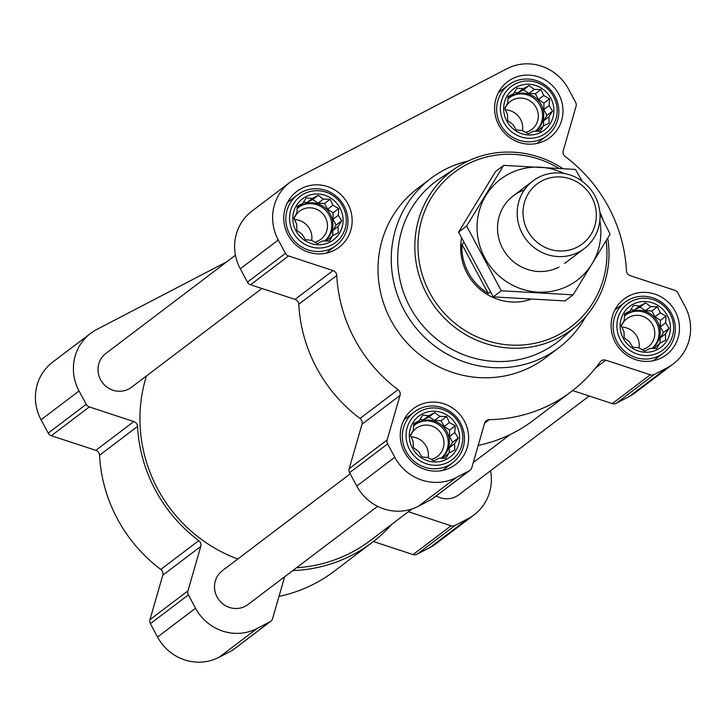 <?xml version="1.0" encoding="UTF-8"?>
<svg xmlns="http://www.w3.org/2000/svg" width="726" height="726" viewBox="0 0 726 726"><rect width="100%" height="100%" fill="white"/><g stroke="black" fill="none" stroke-linecap="round" stroke-linejoin="round"><path stroke-width="1.09" d="M624.623 313.759L629.923 311.073L633.544 305.419L639.642 306.018L645.568 302.86L650.741 306.644L657.466 306.762L660.252 312.788L666.06 316.091L665.624 322.807L669.036 328.343L665.415 334.005L665.615 340.231L659.68 343.398L656.694 348.571L649.961 348.453L644.67 351.13L638.862 347.827L632.773 347.228L629.351 341.683L624.178 337.889L623.979 331.664L621.202 325.647L624.188 320.465L624.623 313.759M623.28 338.325A25.737 24.766 -127.2 0 1 645.75 301.535A25.737 24.766 -127.2 0 1 666.795 340.775A25.737 24.766 -127.2 0 1 623.28 338.325M413.793 423.485L419.093 420.808L422.714 415.145L428.812 415.753L434.738 412.586L439.911 416.379L446.635 416.497L449.421 422.523L455.229 425.826L454.794 432.533L458.206 438.077L454.585 443.74L454.775 449.966L448.85 453.124L445.855 458.306L439.13 458.188L433.839 460.865L428.031 457.561L421.933 456.953L418.521 451.418L413.348 447.624L413.148 441.399L410.362 435.373L413.357 430.2L413.793 423.485M412.45 448.06A25.737 24.766 -127.2 0 1 434.91 411.261A25.737 24.766 -127.2 0 1 455.955 450.51A25.737 24.766 -127.2 0 1 412.45 448.06M297.306 206.238L302.597 203.552L306.227 197.889L312.316 198.497L318.251 195.339L323.424 199.124L330.149 199.242L332.935 205.267L338.743 208.571L338.298 215.286L341.719 220.822L338.089 226.485L338.289 232.71L332.363 235.877L329.368 241.05L322.643 240.932L317.344 243.609L311.536 240.306L305.446 239.707L302.025 234.162L296.852 230.369L296.662 224.143L293.876 218.127L296.87 212.945L297.306 206.238M295.963 230.804A25.737 24.766 -127.2 0 1 318.424 194.014A25.737 24.766 -127.2 0 1 339.469 233.255A25.737 24.766 -127.2 0 1 295.963 230.804M508.136 96.504L513.427 93.817L517.057 88.164L523.147 88.763L529.082 85.604L534.254 89.389L540.979 89.507L543.765 95.533L549.573 98.836L549.128 105.551L552.55 111.087L548.92 116.75L549.119 122.975L543.193 126.142L540.198 131.315L533.474 131.197L528.174 133.874L522.366 130.571L516.277 129.972L512.855 124.427L507.683 120.643L507.492 114.409L504.706 108.392L507.701 103.21L508.136 96.504M506.793 121.07A25.737 24.766 -127.2 0 1 529.254 84.28A25.737 24.766 -127.2 0 1 550.299 123.529A25.737 24.766 -127.2 0 1 506.793 121.07M289.91 182.353L251.904 211.148A46.428 44.676 52.8 0 0 240.279 268.801L247.43 282.151A5.309 5.109 52.8 0 0 250.534 284.764L295.037 299.384A5.309 5.109 52.8 0 1 298.776 304.267A148.585 142.968 52.8 0 0 360.005 418.457A5.309 5.109 52.8 0 1 361.993 424.256L349.17 468.715A5.309 5.109 52.8 0 0 349.614 472.708L356.765 486.057A46.428 44.676 52.8 0 0 418.358 506.285L431.308 499.552A5.309 5.109 52.8 0 0 432.015 499.107L470.012 470.312A5.309 5.109 52.8 0 0 471.782 467.716L484.614 423.258A5.309 5.109 52.8 0 1 489.315 419.655A148.585 142.968 52.8 0 0 571.353 391.541A148.585 142.968 52.8 0 0 600.13 361.984A5.309 5.109 52.8 0 1 605.802 360.178L650.305 374.798A5.309 5.109 52.8 0 0 654.244 374.498L667.194 367.755A46.428 44.676 52.8 0 0 673.32 363.88A46.428 44.676 52.8 0 0 684.945 306.227L677.794 292.887A5.309 5.109 52.8 0 0 674.69 290.273L630.186 275.653A5.309 5.109 52.8 0 1 626.447 270.762A148.585 142.968 52.8 0 0 565.218 156.571A5.309 5.109 52.8 0 1 563.231 150.772L576.054 106.314A5.309 5.109 52.8 0 0 575.609 102.321L568.458 88.971A46.428 44.676 52.8 0 0 506.866 68.743L296.026 178.478A46.428 44.676 52.8 0 0 289.91 182.353A46.428 44.676 52.8 0 0 278.276 240.007L285.436 253.356A5.309 5.109 52.8 0 0 288.531 255.96L333.034 270.58L295.037 299.384M470.012 470.312A5.309 5.109 52.8 0 1 469.314 470.747L456.364 477.49A46.428 44.676 52.8 0 1 394.772 457.262L387.611 443.913A5.309 5.109 52.8 0 1 387.167 439.92L399.999 395.461A5.309 5.109 52.8 0 0 398.002 389.662A148.585 142.968 52.8 0 1 336.773 275.472A5.309 5.109 52.8 0 0 333.034 270.58M478.216 445.437A148.585 142.968 52.8 0 0 533.347 420.336L571.353 391.541M572.623 390.561L612.299 403.602A5.309 5.109 52.8 0 0 616.238 403.293L629.188 396.559A46.428 44.676 52.8 0 0 635.314 392.684L673.32 363.88M288.022 234.934A35.02 33.695 -127.2 0 1 296.798 191.446A35.02 33.695 -127.2 0 1 344.814 199.006A35.02 33.695 -127.2 0 1 339.106 247.267A35.02 33.695 -127.2 0 1 288.022 234.934M404.518 452.189A35.02 33.695 -127.2 0 1 413.285 408.702A35.02 33.695 -127.2 0 1 461.3 416.261A35.02 33.695 -127.2 0 1 455.592 464.522A35.02 33.695 -127.2 0 1 404.518 452.189M615.349 342.454A35.02 33.695 -127.2 0 1 624.124 298.967A35.02 33.695 -127.2 0 1 672.131 306.526A35.02 33.695 -127.2 0 1 666.423 354.787A35.02 33.695 -127.2 0 1 615.349 342.454M498.862 125.199A35.02 33.695 -127.2 0 1 507.628 81.711A35.02 33.695 -127.2 0 1 555.644 89.271A35.02 33.695 -127.2 0 1 549.936 137.541A35.02 33.695 -127.2 0 1 498.862 125.199M585.927 316.355A106.132 102.121 -127.2 0 1 558.956 347.672L545.707 357.7A106.132 102.121 -127.2 0 1 390.933 320.311A106.132 102.121 -127.2 0 1 417.514 188.533L430.754 178.496A106.132 102.121 -127.2 0 1 468.197 160.99M436.235 495.903A21.226 20.428 52.8 0 0 458.868 494.76L589.194 396.006M235.46 255.234L105.905 353.408A21.226 20.428 52.8 0 0 102.448 382.656A21.226 20.428 52.8 0 0 131.551 387.239L261.868 288.485M350.204 473.815L222.401 570.663A21.226 20.428 52.8 0 0 218.943 599.912A21.226 20.428 52.8 0 0 248.038 604.495L377.593 506.321M146.47 375.932A145.926 140.417 52.8 0 0 237.765 559.02M296.535 567.75A145.926 140.417 52.8 0 0 370.523 540.389L411.969 508.99M226.848 261.759L96.812 329.441A46.428 44.676 52.8 0 0 90.686 333.316L52.68 362.12A46.428 44.676 52.8 0 0 41.055 419.773L48.206 433.113A5.309 5.109 52.8 0 0 51.31 435.727L95.814 450.347A5.309 5.109 52.8 0 1 99.553 455.238A148.585 142.968 52.8 0 0 160.782 569.429A5.309 5.109 52.8 0 1 162.769 575.228L149.946 619.686A5.309 5.109 52.8 0 0 150.391 623.679L157.542 637.029A46.428 44.676 52.8 0 0 219.134 657.257L232.093 650.514A5.309 5.109 52.8 0 0 232.792 650.069L270.789 621.274A5.309 5.109 52.8 0 0 272.568 618.679L284.665 576.743M90.686 333.316A46.428 44.676 52.8 0 0 79.052 390.969L86.212 404.318A5.309 5.109 52.8 0 0 89.316 406.932L133.811 421.552L95.814 450.347M270.789 621.274A5.309 5.109 52.8 0 1 270.09 621.719L257.14 628.462A46.428 44.676 52.8 0 1 195.548 608.225L188.388 594.884A5.309 5.109 52.8 0 1 187.943 590.882L200.775 546.433A5.309 5.109 52.8 0 0 198.779 540.634A148.585 142.968 52.8 0 1 137.55 426.443A5.309 5.109 52.8 0 0 133.811 421.552M278.993 596.409A148.585 142.968 52.8 0 0 334.123 571.308L372.129 542.503A148.585 142.968 52.8 0 0 391.967 524.145M292.832 570.554A148.585 142.968 52.8 0 0 372.129 542.503M373.4 541.532L413.076 554.564A5.309 5.109 52.8 0 0 417.014 554.265L429.974 547.522A46.428 44.676 52.8 0 0 436.09 543.647L474.096 514.852A46.428 44.676 52.8 0 0 490.54 470.766M408.348 511.73L451.082 525.769A5.309 5.109 52.8 0 0 455.02 525.47L467.971 518.727A46.428 44.676 52.8 0 0 474.096 514.852M606.165 240.85A96.803 93.146 -127.2 0 1 541.977 341.483A96.803 93.146 -127.2 0 1 429.765 292.778A96.803 93.146 -127.2 0 1 445.791 179.621A96.803 93.146 -127.2 0 1 558.512 168.133M530.488 299.448A53.062 51.056 -127.2 0 1 467.136 273.33A53.062 51.056 -127.2 0 1 461.564 238.192M607.753 238.192A99.453 95.696 -127.2 0 1 576.553 325.72A99.453 95.696 -127.2 0 1 426.924 294.393A99.453 95.696 -127.2 0 1 456.654 167.488A99.453 95.696 -127.2 0 1 562.532 168.414M599.848 211.938A99.453 95.696 -127.2 0 1 603.188 220.214M576.553 325.72L561.516 338.715A100.733 96.921 -127.2 0 1 409.963 306.989A100.733 96.921 -127.2 0 1 440.074 178.451L456.654 167.488M558.956 347.672A106.132 102.121 -127.2 0 1 404.173 310.283A106.132 102.121 -127.2 0 1 430.754 178.496M503.935 122.558A29.085 27.987 -127.2 0 1 529.318 80.985A29.085 27.987 -127.2 0 1 553.094 125.335A29.085 27.987 -127.2 0 1 503.935 122.558M500.541 124.573A31.835 30.637 -127.2 0 1 508.518 85.033A31.835 30.637 -127.2 0 1 552.159 91.903A31.835 30.637 -127.2 0 1 546.977 135.789A31.835 30.637 -127.2 0 1 500.541 124.573M293.104 232.293A29.085 27.987 -127.2 0 1 318.487 190.72A29.085 27.987 -127.2 0 1 342.264 235.061A29.085 27.987 -127.2 0 1 293.104 232.293M289.71 234.298A31.835 30.637 -127.2 0 1 297.687 194.768A31.835 30.637 -127.2 0 1 341.329 201.637A31.835 30.637 -127.2 0 1 336.147 245.515A31.835 30.637 -127.2 0 1 289.71 234.298M409.591 449.548A29.085 27.987 -127.2 0 1 434.974 407.967A29.085 27.987 -127.2 0 1 458.759 452.316A29.085 27.987 -127.2 0 1 409.591 449.548M406.197 451.554A31.835 30.637 -127.2 0 1 414.174 412.023A31.835 30.637 -127.2 0 1 457.825 418.893A31.835 30.637 -127.2 0 1 452.634 462.771A31.835 30.637 -127.2 0 1 406.197 451.554M620.421 339.813A29.085 27.987 -127.2 0 1 645.804 298.241A29.085 27.987 -127.2 0 1 669.59 342.59A29.085 27.987 -127.2 0 1 620.421 339.813M617.036 341.819A31.835 30.637 -127.2 0 1 625.004 302.288A31.835 30.637 -127.2 0 1 668.655 309.158A31.835 30.637 -127.2 0 1 663.464 353.036A31.835 30.637 -127.2 0 1 617.036 341.819M543.193 126.142L537.213 131.288M548.92 116.75L543.638 120.761L546.95 115.334L543.847 109.553L543.965 103.083L538.474 99.544L535.371 93.754L528.964 93.4L523.473 89.852L517.865 92.765L514.226 92.565M543.538 125.952L543.638 120.761M552.55 111.087L546.95 115.334M549.128 105.551L543.847 109.553M549.573 98.836L543.965 103.083M543.765 95.533L538.474 99.544M540.979 89.507L535.371 93.754M534.254 89.389L528.964 93.4M529.082 85.604L523.473 89.852M523.147 88.763L517.865 92.765M513.427 93.817L508.028 97.883M509.634 97.52A21.226 20.428 -127.2 0 1 538.111 102.475A21.226 20.428 -127.2 0 1 535.361 131.252A21.226 20.428 52.8 0 0 535.842 130.907A21.226 20.428 52.8 0 0 541.16 104.544A21.226 20.428 52.8 0 0 510.206 97.066A21.226 20.428 52.8 0 0 507.946 99.072M505.36 109.862A17.633 16.97 -127.2 0 1 520.587 119.409A17.633 16.97 -127.2 0 1 522.52 130.662M504.924 108.882A17.633 16.97 -127.2 0 1 510.442 101.395A17.633 16.97 -127.2 0 1 534.617 105.197A17.633 16.97 -127.2 0 1 531.75 129.509A17.633 16.97 -127.2 0 1 525.542 132.413M332.363 235.877L326.382 241.014M338.089 226.485L332.807 230.487L336.111 225.069L333.016 219.288L333.134 212.818L327.644 209.269L324.54 203.489L318.133 203.126L312.643 199.577L307.034 202.5L303.395 202.3M332.708 235.687L332.807 230.487M341.719 220.822L336.111 225.069M338.298 215.286L333.016 219.288M338.743 208.571L333.134 212.818M332.935 205.267L327.644 209.269M330.149 199.242L324.54 203.489M323.424 199.124L318.133 203.126M318.251 195.339L312.643 199.577M312.316 198.497L307.034 202.5M302.597 203.552L297.197 207.618M298.803 207.246A21.226 20.428 -127.2 0 1 327.281 212.201A21.226 20.428 -127.2 0 1 324.531 240.978A21.226 20.428 52.8 0 0 325.012 240.642A21.226 20.428 52.8 0 0 330.33 214.279A21.226 20.428 52.8 0 0 299.375 206.801A21.226 20.428 52.8 0 0 297.115 208.807M448.85 453.124L442.869 458.269M454.585 443.74L449.294 447.742L452.607 442.325L449.503 436.544L449.621 430.073L444.13 426.525L441.036 420.744L434.629 420.381L429.13 416.833L423.521 419.755L419.882 419.555M449.194 452.942L449.294 447.742M458.206 438.077L452.607 442.325M454.794 432.533L449.503 436.544M455.229 425.826L449.621 430.073M449.421 422.523L444.13 426.525M446.635 416.497L441.036 420.744M439.911 416.379L434.629 420.381M434.738 412.586L429.13 416.833M428.812 415.753L423.521 419.755M419.093 420.808L413.693 424.873M441.036 458.233A21.226 20.428 52.8 0 0 441.508 457.888A21.226 20.428 52.8 0 0 446.817 431.534A21.226 20.428 52.8 0 0 415.862 424.057A21.226 20.428 52.8 0 0 413.602 426.062M659.68 343.398L653.699 348.534M665.415 334.005L660.125 338.007L663.437 332.59L660.333 326.809L660.46 320.338L654.97 316.79L651.866 311.009L645.459 310.646L639.969 307.107L634.352 310.02L630.722 309.82M660.034 343.207L660.125 338.007M669.036 328.343L663.437 332.59M665.624 322.807L660.333 326.809M666.06 316.091L660.46 320.338M660.252 312.788L654.97 316.79M657.466 306.762L651.866 311.009M650.741 306.644L645.459 310.646M645.568 302.86L639.969 307.107M639.642 306.018L634.352 310.02M629.923 311.073L624.523 315.138M626.13 314.766A21.226 20.428 -127.2 0 1 654.598 319.721A21.226 20.428 -127.2 0 1 651.848 348.507A21.226 20.428 52.8 0 0 652.338 348.162A21.226 20.428 52.8 0 0 657.647 321.8A21.226 20.428 52.8 0 0 626.692 314.322A21.226 20.428 52.8 0 0 624.442 316.327M294.529 219.597A17.633 16.97 -127.2 0 1 309.757 229.144A17.633 16.97 -127.2 0 1 311.681 240.388M294.094 218.608A17.633 16.97 -127.2 0 1 299.611 211.13A17.633 16.97 -127.2 0 1 323.787 214.932A17.633 16.97 -127.2 0 1 320.91 239.235A17.633 16.97 -127.2 0 1 314.712 242.139M411.025 436.852A17.633 16.97 -127.2 0 1 426.253 446.399A17.633 16.97 -127.2 0 1 428.177 457.643M410.58 435.863A17.633 16.97 -127.2 0 1 416.098 428.385A17.633 16.97 -127.2 0 1 440.283 432.188A17.633 16.97 -127.2 0 1 437.406 456.491A17.633 16.97 -127.2 0 1 431.199 459.395M415.299 424.501A21.226 20.428 -127.2 0 1 443.767 429.456A21.226 20.428 -127.2 0 1 441.018 458.233M621.855 327.117A17.633 16.97 -127.2 0 1 637.083 336.664A17.633 16.97 -127.2 0 1 639.007 347.908M621.411 326.128A17.633 16.97 -127.2 0 1 626.937 318.65A17.633 16.97 -127.2 0 1 651.113 322.453A17.633 16.97 -127.2 0 1 648.236 346.765A17.633 16.97 -127.2 0 1 642.029 349.669M463.869 242.802L461.89 244.308A53.062 51.056 52.8 0 0 468.288 272.459A53.062 51.056 52.8 0 0 488.28 293.531L490.404 291.925M461.89 244.308L488.28 293.531M527.584 230.659A37.57 36.155 -127.2 0 1 560.381 176.953A37.57 36.155 -127.2 0 1 591.1 234.244A37.57 36.155 -127.2 0 1 527.584 230.659M522.357 233.636A42.453 40.847 -127.2 0 1 532.993 180.919A42.453 40.847 -127.2 0 1 591.182 190.085A42.453 40.847 -127.2 0 1 584.267 248.591A42.453 40.847 -127.2 0 1 522.357 233.636M573.086 294.847L565.046 300.936L493.281 296.88L458.569 232.148L495.622 171.454L503.662 165.365L466.609 226.058L501.321 290.79L573.086 294.847L610.139 234.153L600.003 214.007M493.281 296.88L501.321 290.79M458.569 232.148L466.609 226.058M582.243 181.246L575.428 169.421L503.662 165.365M524.353 189.949A42.453 40.847 52.8 0 0 501.339 245.787A42.453 40.847 52.8 0 0 559.002 267.041M564.093 173.478A63.416 61.02 52.8 0 0 477.118 230.051A63.416 61.02 52.8 0 0 568.894 285.49A63.416 61.02 52.8 0 0 599.848 220.65M285.436 253.356L247.43 282.151M278.276 240.007L240.279 268.801M288.531 255.96L250.534 284.764M336.773 275.472L298.776 304.267M398.002 389.662L360.005 418.457M399.999 395.461L361.993 424.256M387.167 439.92L349.17 468.715M387.611 443.913L349.614 472.708M394.772 457.262L356.765 486.057M456.364 477.49L418.358 506.285M469.314 470.747L431.308 499.552M489.315 419.655L484.623 423.213M605.802 360.178L595.683 367.846M650.305 374.798L612.299 403.602M654.244 374.498L616.238 403.293M667.194 367.755L629.188 396.559M86.212 404.318L48.206 433.113M79.052 390.969L41.055 419.773M89.316 406.932L51.31 435.727M137.55 426.443L99.553 455.238M198.779 540.634L160.782 569.429M200.775 546.433L162.769 575.228M187.943 590.882L149.946 619.686M188.388 594.884L150.391 623.679M195.548 608.225L157.542 637.029M257.14 628.462L219.134 657.257M270.09 621.719L232.093 650.514M451.082 525.769L413.076 554.564M455.02 525.47L417.014 554.265M467.971 518.727L429.974 547.522M473.279 462.526L510.305 434.466M508.518 85.033L498.363 92.728M546.977 135.789L536.823 143.476M297.687 194.768L287.532 202.463M336.147 245.515L325.992 253.211M414.174 412.023L404.019 419.71M452.634 462.771L442.479 470.466M625.004 302.288L614.849 309.984M663.464 353.036L653.309 360.731M532.993 180.919L513.318 195.82M584.267 248.591L564.601 263.493"/></g></svg>
